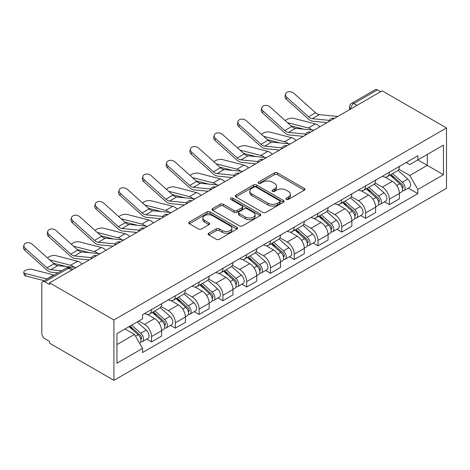 <?xml version="1.0" encoding="UTF-8"?>
<svg xmlns="http://www.w3.org/2000/svg" width="470" height="470" viewBox="0 0 470 470"><rect width="100%" height="100%" fill="white"/><g stroke="black" fill="none" stroke-linecap="round" stroke-linejoin="round"><path stroke-width="0.7" d="M286.348 199.362A1.481 0.858 0 0 0 288.439 199.362L304.337 190.18A2.115 1.222 0 0 0 304.96 189.316A2.115 1.222 0 0 0 304.337 188.452L277.406 172.907A2.115 1.222 0 0 0 274.415 172.907L258.518 182.084A1.481 0.858 0 0 0 258.083 182.689A1.481 0.858 0 0 0 258.518 183.294A1.481 0.858 0 0 0 260.615 183.294L262.671 182.107A6.768 3.907 0 0 1 272.248 182.107L274.492 183.4A6.768 3.907 0 0 1 276.472 186.167A6.768 3.907 0 0 1 274.492 188.928L272.43 190.115A1.481 0.858 0 0 0 272.001 190.72A1.481 0.858 0 0 0 272.43 191.325A1.481 0.858 0 0 0 274.527 191.325L276.583 190.138A6.768 3.907 0 0 1 286.159 190.138L288.404 191.437A6.768 3.907 0 0 1 290.384 194.198A6.768 3.907 0 0 1 288.404 196.965L286.348 198.152A1.481 0.858 0 0 0 285.913 198.757A1.481 0.858 0 0 0 286.348 199.362L286.348 198.152M208.733 233.196A2.115 1.222 0 0 0 208.116 234.06A2.115 1.222 0 0 0 208.733 234.924L216.288 239.289A2.115 1.222 0 0 0 219.284 239.289L236.939 229.096A2.115 1.222 0 0 0 237.556 228.232A2.115 1.222 0 0 0 236.939 227.368L210.008 211.817A2.115 1.222 0 0 0 207.012 211.817L189.357 222.01A2.115 1.222 0 0 0 188.74 222.874A2.115 1.222 0 0 0 189.357 223.738L198.487 229.008A2.115 1.222 0 0 0 201.477 229.008L209.033 224.648A2.115 1.222 0 0 0 209.655 223.785A2.115 1.222 0 0 0 209.033 222.921L204.509 220.307A5.658 3.266 0 0 1 202.852 217.998A5.658 3.266 0 0 1 206.342 214.978A5.658 3.266 0 0 1 212.511 215.683L230.241 225.923A5.658 3.266 0 0 1 231.898 228.232A5.658 3.266 0 0 1 228.402 231.252A5.658 3.266 0 0 1 222.239 230.541L219.284 228.837A2.115 1.222 0 0 0 216.288 228.837L208.733 233.196L208.733 234.924M113.91 319.982L49.591 282.846L382.175 90.828L446.5 127.963L113.91 319.982L113.91 380.353L446.5 188.335L446.5 127.963M262.818 212.422A2.115 1.222 0 0 0 265.814 212.422L283.469 202.229A2.115 1.222 0 0 0 284.086 201.366A2.115 1.222 0 0 0 283.469 200.502L256.538 184.957A2.115 1.222 0 0 0 253.542 184.957L235.887 195.15A2.115 1.222 0 0 0 235.27 196.013A2.115 1.222 0 0 0 235.887 196.877L262.818 212.422M231.316 199.68A1.481 0.858 0 0 1 232.82 199.891L232.82 198.129L260.204 213.938A2.115 1.222 0 0 1 260.821 214.802A2.115 1.222 0 0 1 260.204 215.665L242.549 225.859A2.115 1.222 0 0 1 239.553 225.859L212.622 210.307L212.622 208.58A2.115 1.222 0 0 0 212.005 209.444A2.115 1.222 0 0 0 212.622 210.307M212.622 208.58L220.177 204.221A2.115 1.222 0 0 1 223.174 204.221L234.095 210.525A2.115 1.222 0 0 0 237.086 210.525L242.097 207.628A2.115 1.222 0 0 0 242.72 206.765A2.115 1.222 0 0 0 242.097 205.901L230.729 199.339A1.481 0.858 0 0 1 230.294 198.734A1.481 0.858 0 0 1 231.211 197.941A1.481 0.858 0 0 1 232.82 198.129M49.591 282.846L49.591 284.608L44.867 281.877A4.312 2.491 -120 0 0 42.711 281.665A4.312 2.491 -120 0 0 41.818 283.639L41.818 333.447A4.312 2.491 -120 0 0 44.867 338.729L49.591 341.455L49.591 343.218L113.91 380.353M357.03 105.35L353.828 103.5A4.312 2.491 60 0 0 351.672 103.288L375.295 89.647A4.312 2.491 60 0 1 377.451 89.864L353.828 103.5A4.312 2.491 120 0 0 350.779 108.782L350.779 108.958M380.653 91.709L377.451 89.864M389.342 172.232A9.917 5.722 60 0 1 387.286 176.679L397.35 170.874A9.917 5.722 -120 0 0 399.4 166.421M375.066 182.906L382.327 187.101A9.917 5.722 60 0 1 389.342 199.245L399.4 193.44A9.917 5.722 -120 0 0 392.391 181.297L385.189 177.137M399.4 193.44L399.4 198.804L389.342 204.614L384.519 201.83M387.286 176.679A9.917 5.722 60 0 1 382.404 176.232M389.342 199.245L389.342 204.614M365.56 185.956A9.917 5.722 60 0 1 363.51 190.409L373.568 184.604A9.917 5.722 -120 0 0 375.624 180.151M360.743 215.56L365.566 218.344L375.624 212.534L375.624 207.164A9.917 5.722 -120 0 0 368.609 195.021L361.412 190.867M363.51 190.409A9.917 5.722 60 0 1 358.628 189.962M351.284 196.636L358.551 200.831A9.917 5.722 60 0 1 365.566 212.975L365.566 218.344M341.784 199.685A9.917 5.722 60 0 1 339.734 204.139L349.792 198.328A9.917 5.722 -120 0 0 351.842 193.881M336.961 229.284L341.784 232.068L351.848 226.264L351.848 220.894A9.917 5.722 -120 0 0 344.833 208.751L337.63 204.591M339.734 204.139A9.917 5.722 60 0 1 334.852 203.692M327.508 210.366L334.775 214.561A9.917 5.722 60 0 1 341.784 226.704L341.784 232.068M318.008 213.415A9.917 5.722 60 0 1 315.952 217.868L326.015 212.058A9.917 5.722 -120 0 0 328.066 207.605M313.185 243.013L318.008 245.798L328.066 239.994L328.066 234.624A9.917 5.722 -120 0 0 321.057 222.48L313.854 218.321M315.952 217.868A9.917 5.722 60 0 1 311.07 217.416M303.732 224.09L310.993 228.285A9.917 5.722 60 0 1 318.008 240.429L318.008 245.798M294.232 227.145A9.917 5.722 60 0 1 292.175 231.593L302.234 225.788A9.917 5.722 -120 0 0 304.29 221.335M289.408 256.743L294.232 259.528L304.29 253.718L304.29 248.354A9.917 5.722 -120 0 0 297.275 236.204L290.078 232.051M292.175 231.593A9.917 5.722 60 0 1 287.293 231.146M279.95 237.82L287.217 242.015A9.917 5.722 60 0 1 294.232 254.158L294.232 259.528M270.45 240.869A9.917 5.722 60 0 1 268.399 245.322L278.457 239.512A9.917 5.722 -120 0 0 280.514 235.065M265.626 270.473L270.45 273.258L280.514 267.448L280.514 262.078A9.917 5.722 -120 0 0 273.499 249.934L266.302 245.781M268.399 245.322A9.917 5.722 60 0 1 263.517 244.876M256.174 251.55L263.441 255.745A9.917 5.722 60 0 1 270.45 267.888L270.45 273.258M246.674 254.599A9.917 5.722 60 0 1 244.617 259.052L254.681 253.242A9.917 5.722 -120 0 0 256.732 248.789M241.85 284.197L246.674 286.982L256.732 281.178L256.732 275.808A9.917 5.722 -120 0 0 249.723 263.664L242.52 259.505M244.617 259.052A9.917 5.722 60 0 1 239.741 258.6M232.397 265.274L239.659 269.469A9.917 5.722 60 0 1 246.674 281.618L246.674 286.982M222.898 268.329A9.917 5.722 60 0 1 220.841 272.776L230.899 266.972A9.917 5.722 -120 0 0 232.956 262.519M218.074 297.927L222.898 300.712L232.956 294.901L232.956 289.538A9.917 5.722 -120 0 0 225.941 277.394L218.744 273.235M220.841 272.776A9.917 5.722 60 0 1 215.959 272.33M208.615 279.004L215.883 283.199A9.917 5.722 60 0 1 222.898 295.342L222.898 300.712M199.116 282.053A9.917 5.722 60 0 1 197.065 286.506L207.123 280.696A9.917 5.722 -120 0 0 209.179 276.248M194.292 311.657L199.116 314.442L209.179 308.631L209.179 303.262A9.917 5.722 -120 0 0 202.165 291.118L194.968 286.964M197.065 286.506A9.917 5.722 60 0 1 192.183 286.06M184.839 292.734L192.107 296.928A9.917 5.722 60 0 1 199.116 309.072L199.116 314.442M175.339 295.783A9.917 5.722 60 0 1 173.283 300.236L183.347 294.426A9.917 5.722 -120 0 0 185.397 289.972M170.516 325.381L175.339 328.166L185.397 322.361L185.397 316.991A9.917 5.722 -120 0 0 178.388 304.848L171.186 300.688M173.283 300.236A9.917 5.722 60 0 1 168.407 299.789M161.063 306.464L168.331 310.658A9.917 5.722 60 0 1 175.339 322.802L175.339 328.166M151.563 309.513A9.917 5.722 60 0 1 149.507 313.96L159.565 308.156A9.917 5.722 -120 0 0 161.621 303.702M146.74 339.111L151.563 341.896L161.621 336.085L161.621 330.721A9.917 5.722 -120 0 0 154.612 318.578L147.41 314.418M149.507 313.96A9.917 5.722 60 0 1 144.625 313.514M138.756 321.039L144.548 324.382A9.917 5.722 60 0 1 151.563 336.526L151.563 341.896M406.186 162.508L409.764 164.576L443.451 145.124L427.295 154.454L427.295 165.364L409.764 175.486L398.842 169.182M116.96 344.534L134.49 334.417L142.569 348.405L116.96 363.193L116.96 333.624L142.569 318.842L142.569 314.7L417.842 155.776L417.842 159.912L443.451 174.693L417.842 189.481L409.764 175.486M443.451 145.124L443.451 174.693M142.569 348.405L142.569 352.541L417.842 193.617L417.842 189.481M134.49 334.417L125.038 328.959M408.295 188.1L417.842 193.617M286.941 199.568L288.404 198.722A6.768 3.907 0 0 0 290.384 195.961L290.384 194.198M276.472 186.167L276.472 187.924A6.768 3.907 0 0 1 274.492 190.691L273.023 191.537M304.307 190.197L277.406 174.664A2.115 1.222 0 0 0 274.415 174.664L259.111 183.5M283.439 202.247L256.538 186.713A2.115 1.222 0 0 0 253.542 186.713L235.917 196.895M279.726 201.971A1.481 0.858 0 0 0 280.161 201.366A1.481 0.858 0 0 0 279.726 200.761L256.085 187.113A1.481 0.858 0 0 0 253.994 187.113L251.82 188.37A6.768 3.907 0 0 0 249.84 191.131A6.768 3.907 0 0 0 251.82 193.899L267.982 203.222A6.768 3.907 0 0 0 277.558 203.222L279.726 201.971L279.726 203.733A1.481 0.858 0 0 0 280.161 203.128L280.161 201.366M249.84 191.131L249.84 192.894A6.768 3.907 0 0 0 251.82 195.655L251.82 193.899M279.726 203.733L277.558 204.985A6.768 3.907 0 0 1 267.982 204.985L251.82 195.655M212.651 210.325L220.177 205.978L220.177 204.221M242.72 206.765L242.72 208.527A2.115 1.222 0 0 1 242.097 209.391L237.086 212.281A2.115 1.222 0 0 1 234.095 212.281L223.174 205.978A2.115 1.222 0 0 0 220.177 205.978M232.82 199.891L260.174 215.677M245.428 217.07A5.658 3.266 0 0 0 251.597 217.775A5.658 3.266 0 0 0 255.087 214.755A5.658 3.266 0 0 0 253.43 212.446L247.185 208.839A2.115 1.222 0 0 0 244.194 208.839L239.183 211.735A2.115 1.222 0 0 0 238.56 212.599A2.115 1.222 0 0 0 239.183 213.462L245.428 217.07L245.428 218.826A5.658 3.266 0 0 0 251.597 219.537A5.658 3.266 0 0 0 255.087 216.517L255.087 214.755M238.56 212.599L238.56 214.355A2.115 1.222 0 0 0 239.183 215.219L239.183 213.462M245.428 218.826L239.183 215.219M231.898 228.232L231.898 229.995A5.658 3.266 0 0 1 228.402 233.008A5.658 3.266 0 0 1 222.239 232.303L219.284 230.594A2.115 1.222 0 0 0 216.288 230.594L208.762 234.941M202.852 217.998L202.852 219.754A5.658 3.266 0 0 0 204.509 222.069L204.509 220.307M209.003 224.666L204.509 222.069M236.909 229.113L210.008 213.58A2.115 1.222 0 0 0 207.012 213.58L189.387 223.755M319.935 126.765A10.781 6.222 -120 0 0 315.358 123.945L293.644 118.358A4.958 1.992 -11.9 0 0 288.844 118.652A4.958 1.992 -11.9 0 0 285.396 120.755M390.029 175.099L399.717 183.746A5.387 3.114 60 0 1 401.409 192.077L399.4 193.241M390.288 175.328L394.847 177.96M391.005 174.535L401.785 184.158A2.585 1.492 60 0 1 402.602 188.153A2.585 1.492 60 0 1 402.361 188.247M392.62 173.6L402.308 182.248A5.387 3.114 60 0 1 404 190.579A5.387 3.114 60 0 1 402.373 190.755M398.025 170.357L407.796 179.082A5.387 3.114 60 0 1 409.488 187.412L404 190.579M303.72 129.174L291.188 125.954M312.015 129.99A10.781 6.222 -120 0 0 308.349 127.993L287.481 122.623M337.789 116.454L319.253 114.639A7.978 4.606 60 0 1 315.587 112.777L293.868 93.289A4.958 3.525 15.6 0 0 288.991 91.685A4.958 3.525 15.6 0 0 285.59 93.982A4.958 3.525 15.6 0 0 286.859 97.337L286.33 99.235A4.958 3.525 -164.4 0 1 285.061 95.88L285.59 93.982M329.358 120.367L312.245 118.687A7.978 4.606 60 0 1 308.573 116.824L286.859 97.337M327.108 122.623L313.002 121.237A10.781 6.222 60 0 1 308.044 118.728L286.33 99.235M296.159 140.495A10.781 6.222 -120 0 0 291.582 137.669L269.868 132.088A4.958 1.992 -11.9 0 0 265.068 132.381A4.958 1.992 -11.9 0 0 261.62 134.479M366.253 188.828L375.941 197.471A5.387 3.114 60 0 1 377.633 205.807L375.624 206.964M366.506 189.058L371.071 191.689M367.229 188.264L378.009 197.882A2.585 1.492 60 0 1 378.82 201.883A2.585 1.492 60 0 1 378.585 201.977M368.844 187.33L378.532 195.978A5.387 3.114 60 0 1 380.224 204.309A5.387 3.114 60 0 1 378.597 204.485M374.243 184.087L384.019 192.806A5.387 3.114 60 0 1 385.711 201.142L380.224 204.309M279.938 142.904L267.412 139.678M288.233 143.714A10.781 6.222 -120 0 0 284.573 141.717L263.705 136.353M272.377 154.219A10.781 6.222 -120 0 0 267.806 151.399L246.086 145.812A4.958 1.992 -11.9 0 0 241.292 146.105A4.958 1.992 -11.9 0 0 237.844 148.209M342.471 202.552L352.159 211.2A5.387 3.114 60 0 1 353.851 219.531L351.842 220.694M342.73 202.782L347.289 205.419M343.453 201.988L354.233 211.612A2.585 1.492 60 0 1 355.044 215.613A2.585 1.492 60 0 1 354.809 215.707M345.062 201.06L354.756 209.702A5.387 3.114 60 0 1 356.442 218.039A5.387 3.114 60 0 1 354.815 218.209M350.467 197.817L360.243 206.536A5.387 3.114 60 0 1 361.929 214.872L356.442 218.039M256.162 156.628L243.636 153.408M264.457 157.444A10.781 6.222 -120 0 0 260.791 155.447L239.923 150.083M314.013 130.184L295.477 128.363A7.978 4.606 60 0 1 291.805 126.506L270.091 107.013A4.958 3.525 15.6 0 0 265.215 105.415A4.958 3.525 15.6 0 0 261.808 107.706A4.958 3.525 15.6 0 0 263.083 111.061L262.548 112.965A4.958 3.525 -164.4 0 1 261.279 109.61L261.808 107.706M305.576 134.091L288.463 132.411A7.978 4.606 60 0 1 284.796 130.554L263.083 111.061M303.332 136.347L289.226 134.966A10.781 6.222 60 0 1 284.268 132.452L262.548 112.965M290.231 143.914L271.701 142.093A7.978 4.606 60 0 1 268.029 140.236L246.315 120.743A4.958 3.525 15.6 0 0 241.433 119.145A4.958 3.525 15.6 0 0 238.032 121.436A4.958 3.525 15.6 0 0 239.3 124.791L238.772 126.688A4.958 3.525 -164.4 0 1 237.503 123.334L238.032 121.436M281.8 147.821L264.686 146.141A7.978 4.606 60 0 1 261.02 144.284L239.3 124.791M279.556 150.077L265.444 148.69A10.781 6.222 60 0 1 260.492 146.182L238.772 126.688M248.601 167.949A10.781 6.222 -120 0 0 244.03 165.129L222.31 159.542A4.958 1.992 -11.9 0 0 217.51 159.835A4.958 1.992 -11.9 0 0 214.062 161.939M318.695 216.282L328.383 224.93A5.387 3.114 60 0 1 330.075 233.261L328.066 234.424M318.954 216.511L323.513 219.143M319.671 215.718L330.451 225.341A2.585 1.492 60 0 1 331.268 229.337A2.585 1.492 60 0 1 331.033 229.43M321.286 214.784L330.974 223.432A5.387 3.114 60 0 1 332.666 231.769A5.387 3.114 60 0 1 331.039 231.939M326.691 211.541L336.461 220.266A5.387 3.114 60 0 1 338.153 228.596L332.666 231.769M232.386 170.357L219.854 167.138M240.681 171.174A10.781 6.222 -120 0 0 237.015 169.177L216.147 163.807M224.825 181.679A10.781 6.222 -120 0 0 220.248 178.853L198.534 173.271A4.958 1.992 -11.9 0 0 193.734 173.565A4.958 1.992 -11.9 0 0 190.285 175.668M294.919 230.012L304.607 238.654A5.387 3.114 60 0 1 306.299 246.991L304.29 248.148M295.172 230.241L299.737 232.873M295.894 229.448L306.675 239.066A2.585 1.492 60 0 1 307.486 243.066A2.585 1.492 60 0 1 307.251 243.16M297.51 228.514L307.198 237.162A5.387 3.114 60 0 1 308.89 245.493A5.387 3.114 60 0 1 307.262 245.669M302.909 225.271L312.685 233.995A5.387 3.114 60 0 1 314.377 242.326L308.89 245.493M208.604 184.087L196.078 180.862M216.899 184.898A10.781 6.222 -120 0 0 213.239 182.9L192.371 177.537M201.042 195.403A10.781 6.222 -120 0 0 196.472 192.583L174.752 187.001A4.958 1.992 -11.9 0 0 169.958 187.295A4.958 1.992 -11.9 0 0 166.509 189.392M271.137 243.742L280.831 252.384A5.387 3.114 60 0 1 282.517 260.721L280.508 261.878M271.396 243.965L275.955 246.603M272.118 243.172L282.899 252.795A2.585 1.492 60 0 1 283.71 256.796A2.585 1.492 60 0 1 283.475 256.89M273.728 242.244L283.422 250.892A5.387 3.114 60 0 1 285.114 259.223A5.387 3.114 60 0 1 283.481 259.393M279.133 239.001L288.909 247.719A5.387 3.114 60 0 1 290.601 256.056L285.114 259.223M184.828 197.817L172.302 194.592M193.123 198.628A10.781 6.222 -120 0 0 189.457 196.63L168.589 191.267M266.455 157.638L247.919 155.823A7.978 4.606 60 0 1 244.253 153.96L222.533 134.473A4.958 3.525 15.6 0 0 217.657 132.869A4.958 3.525 15.6 0 0 214.255 135.166A4.958 3.525 15.6 0 0 215.524 138.521L214.996 140.418A4.958 3.525 -164.4 0 1 213.727 137.064L214.255 135.166M258.024 161.551L240.91 159.871A7.978 4.606 60 0 1 237.238 158.014L215.524 138.521M255.78 163.807L241.668 162.42A10.781 6.222 60 0 1 236.71 159.912L214.996 140.418M242.679 171.368L224.143 169.547A7.978 4.606 60 0 1 220.471 167.69L198.757 148.197A4.958 3.525 15.6 0 0 193.881 146.599A4.958 3.525 15.6 0 0 190.473 148.89A4.958 3.525 15.6 0 0 191.748 152.245L191.214 154.148A4.958 3.525 -164.4 0 1 189.945 150.794L190.473 148.89M234.248 175.275L217.128 173.595A7.978 4.606 60 0 1 213.462 171.738L191.748 152.245M231.998 177.537L217.892 176.15A10.781 6.222 60 0 1 212.934 173.636L191.214 154.148M218.897 185.098L200.367 183.276A7.978 4.606 60 0 1 196.695 181.42L174.981 161.927A4.958 3.525 15.6 0 0 170.099 160.329A4.958 3.525 15.6 0 0 166.697 162.62A4.958 3.525 15.6 0 0 167.966 165.975L167.438 167.872A4.958 3.525 -164.4 0 1 166.168 164.518L166.697 162.62M210.466 189.005L193.352 187.324A7.978 4.606 60 0 1 189.686 185.468L167.966 165.975M208.222 191.261L194.11 189.874A10.781 6.222 60 0 1 189.157 187.366L167.438 167.872M177.266 209.132A10.781 6.222 -120 0 0 172.696 206.312L150.976 200.725A4.958 1.992 -11.9 0 0 146.176 201.019A4.958 1.992 -11.9 0 0 142.727 203.122M247.361 257.466L257.049 266.114A5.387 3.114 60 0 1 258.741 274.445L256.732 275.608M247.62 257.695L252.179 260.327M248.336 256.902L259.117 266.525A2.585 1.492 60 0 1 259.933 270.526A2.585 1.492 60 0 1 259.699 270.614M249.952 255.974L259.64 264.616A5.387 3.114 60 0 1 261.332 272.953A5.387 3.114 60 0 1 259.704 273.123M255.357 252.725L265.127 261.449A5.387 3.114 60 0 1 266.819 269.78L261.332 272.953M161.051 211.541L148.52 208.322M169.347 212.358A10.781 6.222 -120 0 0 165.681 210.36L144.813 204.991M195.121 198.828L176.585 197.006A7.978 4.606 60 0 1 172.919 195.15L151.199 175.657A4.958 3.525 15.6 0 0 146.323 174.053A4.958 3.525 15.6 0 0 142.921 176.35A4.958 3.525 15.6 0 0 144.19 179.704L143.661 181.602A4.958 3.525 -164.4 0 1 142.392 178.248L142.921 176.35M186.69 202.734L169.576 201.054A7.978 4.606 60 0 1 165.904 199.198L144.19 179.704M184.446 204.991L170.334 203.604A10.781 6.222 60 0 1 165.375 201.095L143.661 181.602M153.49 222.862A10.781 6.222 -120 0 0 148.914 220.036L127.2 214.455A4.958 1.992 -11.9 0 0 122.4 214.749A4.958 1.992 -11.9 0 0 118.951 216.852M223.585 271.196L233.273 279.844A5.387 3.114 60 0 1 234.965 288.175L232.956 289.338M223.838 271.425L228.402 274.057M224.56 270.632L235.341 280.249A2.585 1.492 60 0 1 236.151 284.25A2.585 1.492 60 0 1 235.917 284.344M226.176 269.698L235.864 278.346A5.387 3.114 60 0 1 237.556 286.676A5.387 3.114 60 0 1 235.928 286.853M231.575 266.455L241.351 275.179A5.387 3.114 60 0 1 243.043 283.51L237.556 286.676M137.269 225.271L124.744 222.052M145.565 226.088A10.781 6.222 -120 0 0 141.905 224.084L121.037 218.72M171.344 212.552L152.809 210.73A7.978 4.606 60 0 1 149.137 208.874L127.423 189.387A4.958 3.525 15.6 0 0 122.547 187.783A4.958 3.525 15.6 0 0 119.139 190.074A4.958 3.525 15.6 0 0 120.414 193.434L119.879 195.332A4.958 3.525 -164.4 0 1 118.61 191.977L119.139 190.074M162.914 216.464L145.794 214.778A7.978 4.606 60 0 1 142.128 212.922L120.414 193.434M160.664 218.72L146.558 217.334A10.781 6.222 60 0 1 141.599 214.825L119.879 195.332M129.708 236.592A10.781 6.222 -120 0 0 125.138 233.766L103.418 228.185A4.958 1.992 -11.9 0 0 98.624 228.479A4.958 1.992 -11.9 0 0 95.175 230.576M199.803 284.926L209.497 293.568A5.387 3.114 60 0 1 211.183 301.904L209.174 303.062M200.061 285.155L204.62 287.787M200.784 284.362L211.565 293.979A2.585 1.492 60 0 1 212.375 297.98A2.585 1.492 60 0 1 212.14 298.074M202.394 283.428L212.088 292.076A5.387 3.114 60 0 1 213.78 300.406A5.387 3.114 60 0 1 212.152 300.577M207.799 280.185L217.575 288.903A5.387 3.114 60 0 1 219.267 297.24L213.78 300.406M113.493 239.001L100.968 235.775M121.789 239.812A10.781 6.222 -120 0 0 118.123 237.814L97.255 232.45M147.568 226.282L129.033 224.46A7.978 4.606 60 0 1 125.361 222.604L103.647 203.111A4.958 3.525 15.6 0 0 98.765 201.513A4.958 3.525 15.6 0 0 95.363 203.804A4.958 3.525 15.6 0 0 96.632 207.158L96.103 209.062A4.958 3.525 -164.4 0 1 94.834 205.701L95.363 203.804M139.132 230.188L122.018 228.508A7.978 4.606 60 0 1 118.352 226.652L96.632 207.158M136.888 232.444L122.776 231.064A10.781 6.222 60 0 1 117.823 228.549L96.103 209.062M105.932 250.316A10.781 6.222 -120 0 0 101.361 247.496L79.642 241.909A4.958 1.992 -11.9 0 0 74.842 242.203A4.958 1.992 -11.9 0 0 71.393 244.306M176.027 298.65L185.715 307.298A5.387 3.114 60 0 1 187.407 315.629L185.397 316.792M176.285 298.879L180.844 301.511M177.002 298.086L187.788 307.709A2.585 1.492 60 0 1 188.599 311.71A2.585 1.492 60 0 1 188.364 311.804M178.618 297.158L188.305 305.8A5.387 3.114 60 0 1 189.998 314.136A5.387 3.114 60 0 1 188.37 314.307M184.023 293.914L193.793 302.633A5.387 3.114 60 0 1 195.485 310.964L189.998 314.136M89.717 252.725L77.186 249.505M98.013 253.542A10.781 6.222 -120 0 0 94.347 251.544L73.479 246.174M123.786 240.011L105.251 238.19A7.978 4.606 60 0 1 101.585 236.334L79.865 216.84A4.958 3.525 15.6 0 0 74.989 215.242A4.958 3.525 15.6 0 0 71.587 217.534A4.958 3.525 15.6 0 0 72.856 220.888L72.327 222.786A4.958 3.525 -164.4 0 1 71.058 219.431L71.587 217.534M115.356 243.918L98.242 242.238A7.978 4.606 60 0 1 94.57 240.382L72.856 220.888M113.111 246.174L99 244.788A10.781 6.222 60 0 1 94.041 242.279L72.327 222.786M82.156 264.046A10.781 6.222 -120 0 0 77.579 261.226L55.865 255.639A4.958 1.992 -11.9 0 0 51.066 255.933A4.958 1.992 -11.9 0 0 47.617 258.036M152.251 312.38L161.939 321.028A5.387 3.114 60 0 1 163.63 329.358L161.621 330.522M152.503 312.609L157.068 315.241M153.226 311.816L164.007 321.439A2.585 1.492 60 0 1 164.817 325.434A2.585 1.492 60 0 1 164.582 325.528M154.841 310.882L164.529 319.529A5.387 3.114 60 0 1 166.221 327.86A5.387 3.114 60 0 1 164.594 328.037M160.241 307.639L170.017 316.363A5.387 3.114 60 0 1 171.709 324.694L166.221 327.86M65.941 266.455L53.41 263.235M74.231 267.271A10.781 6.222 -120 0 0 70.571 265.274L49.703 259.904M100.01 253.735L81.475 251.92A7.978 4.606 60 0 1 77.803 250.058L56.089 230.57A4.958 3.525 15.6 0 0 51.212 228.966A4.958 3.525 15.6 0 0 47.805 231.263A4.958 3.525 15.6 0 0 49.08 234.618L48.545 236.516A4.958 3.525 -164.4 0 1 47.276 233.161L47.805 231.263M91.579 257.648L74.46 255.968A7.978 4.606 60 0 1 70.794 254.106L49.08 234.618M89.329 259.904L75.224 258.518A10.781 6.222 60 0 1 70.265 256.009L48.545 236.516M25.603 275.925A4.958 1.992 168.1 0 1 24.258 274.926L23.729 272.412A4.958 1.992 -11.9 0 0 25.075 273.417L25.603 275.925L44.315 280.737M54.162 275.056A10.781 6.222 -120 0 0 53.803 274.95L32.083 269.369A4.958 1.992 -11.9 0 0 26.573 269.897A4.958 1.992 -11.9 0 0 23.729 272.412M129.062 326.638L138.162 334.752A5.387 3.114 60 0 1 139.854 343.088L139.584 343.241M129.156 326.585L133.286 328.971M130.043 326.074L140.23 335.163A2.585 1.492 60 0 1 141.041 339.164A2.585 1.492 60 0 1 140.806 339.258M131.653 325.14L140.753 333.259A5.387 3.114 60 0 1 142.445 341.59A5.387 3.114 60 0 1 140.818 341.766M137.14 321.974L146.24 330.087A5.387 3.114 60 0 1 147.933 338.423L142.445 341.59M47.147 279.104A10.781 6.222 -120 0 0 46.788 278.998L25.075 273.417M76.234 267.465L57.698 265.644A7.978 4.606 60 0 1 54.026 263.788L32.312 244.294A4.958 3.525 15.6 0 0 27.436 242.696A4.958 3.525 15.6 0 0 24.029 244.988A4.958 3.525 15.6 0 0 25.298 248.342L24.769 250.246A4.958 3.525 -164.4 0 1 23.5 246.891L24.029 244.988M61.588 270.767L50.684 269.692A7.978 4.606 60 0 1 47.018 267.835L25.298 248.342M57.922 272.882L51.442 272.248A10.781 6.222 60 0 1 46.489 269.733L24.769 250.246M350.931 108.87L350.779 108.782A4.312 2.491 0 0 1 349.515 107.019L349.515 109.686M175.339 322.802L185.397 316.991M199.116 309.072L209.179 303.262M222.898 295.342L232.956 289.538M246.674 281.618L256.732 275.808M270.45 267.888L280.514 262.078M294.232 254.158L304.29 248.354M318.008 240.429L328.066 234.624M341.784 226.704L351.848 220.894M365.566 212.975L375.624 207.164M151.563 336.526L161.621 330.721M144.548 324.382L154.612 318.578M168.331 310.658L178.388 304.848M192.107 296.928L202.165 291.118M215.883 283.199L225.941 277.394M239.659 269.469L249.723 263.664M263.441 255.745L273.499 249.934M287.217 242.015L297.275 236.204M310.993 228.285L321.057 222.48M334.775 214.561L344.833 208.751M358.551 200.831L368.609 195.021M382.327 187.101L392.391 181.297M334.047 118.616A4.312 2.491 120 0 0 332.143 119.715M310.271 132.346A4.312 2.491 120 0 0 308.367 133.445M286.494 146.07A4.312 2.491 120 0 0 284.591 147.169M262.712 159.8A4.312 2.491 120 0 0 260.809 160.899M238.936 173.53A4.312 2.491 120 0 0 237.033 174.629M215.16 187.254A4.312 2.491 120 0 0 213.257 188.358M191.378 200.984A4.312 2.491 120 0 0 189.475 202.082M167.602 214.714A4.312 2.491 120 0 0 165.699 215.812M143.826 228.444A4.312 2.491 120 0 0 141.922 229.542M120.044 242.167A4.312 2.491 120 0 0 118.14 243.266M96.268 255.897A4.312 2.491 120 0 0 94.364 256.996M71.693 270.086L68.491 268.241L44.867 281.877M72.956 269.357L70.647 268.023A4.312 2.491 120 0 0 68.491 268.241A4.312 2.491 60 0 0 66.335 268.023L42.711 281.665M288.404 198.722L288.404 196.965M272.43 191.325L272.43 190.115M274.492 190.691L274.492 188.928M258.518 183.294L258.518 182.084M274.415 174.664L274.415 172.907M277.406 174.664L277.406 172.907M304.337 190.18L304.337 188.452M235.887 196.877L235.887 195.15M253.542 186.713L253.542 184.957M256.538 186.713L256.538 184.957M283.469 202.229L283.469 200.502M267.982 204.985L267.982 203.222M277.558 204.985L277.558 203.222M223.174 205.978L223.174 204.221M234.095 212.281L234.095 210.525M237.086 212.281L237.086 210.525M242.097 209.391L242.097 207.628M260.204 215.665L260.204 213.938M216.288 230.594L216.288 228.837M219.284 230.594L219.284 228.837M222.239 232.303L222.239 230.541M209.033 224.648L209.033 222.921M189.357 223.738L189.357 222.01M207.012 213.58L207.012 211.817M210.008 213.58L210.008 211.817M236.939 229.096L236.939 227.368M399.717 183.746L396.698 185.491M403.137 186.972L402.167 187.53M407.796 179.082L402.308 182.248M315.358 123.945L308.349 127.993M312.245 118.687L319.253 114.639M308.573 116.824L315.587 112.777M375.941 197.471L372.921 199.215M379.361 200.696L378.385 201.26M384.019 192.806L378.532 195.978M291.582 137.669L284.573 141.717M352.159 211.2L349.139 212.945M355.579 214.426L354.609 214.99M360.243 206.536L354.756 209.702M267.806 151.399L260.791 155.447M288.463 132.411L295.477 128.363M284.796 130.554L291.805 126.506M264.686 146.141L271.701 142.093M261.02 144.284L268.029 140.236M328.383 224.93L325.363 226.675M331.802 228.156L330.833 228.714M336.461 220.266L330.974 223.432M244.03 165.129L237.015 169.177M304.607 238.654L301.587 240.399M308.026 241.886L307.051 242.444M312.685 233.995L307.198 237.162M220.248 178.853L213.239 182.9M280.831 252.384L277.805 254.129M284.244 255.609L283.275 256.174M288.909 247.719L283.422 250.892M196.472 192.583L189.457 196.63M240.91 159.871L247.919 155.823M237.238 158.014L244.253 153.96M217.128 173.595L224.143 169.547M213.462 171.738L220.471 167.69M193.352 187.324L200.367 183.276M189.686 185.468L196.695 181.42M257.049 266.114L254.029 267.859M260.468 269.339L259.499 269.897M265.127 261.449L259.64 264.616M172.696 206.312L165.681 210.36M169.576 201.054L176.585 197.006M165.904 199.198L172.919 195.15M233.273 279.844L230.253 281.583M236.692 283.069L235.717 283.627M241.351 275.179L235.864 278.346M148.914 220.036L141.905 224.084M145.794 214.778L152.809 210.73M142.128 212.922L149.137 208.874M209.497 293.568L206.471 295.313M212.91 296.793L211.941 297.357M217.575 288.903L212.088 292.076M125.138 233.766L118.123 237.814M122.018 228.508L129.033 224.46M118.352 226.652L125.361 222.604M185.715 307.298L182.695 309.043M189.134 310.523L188.165 311.087M193.793 302.633L188.305 305.8M101.361 247.496L94.347 251.544M98.242 242.238L105.251 238.19M94.57 240.382L101.585 236.334M161.939 321.028L158.919 322.772M165.358 324.253L164.383 324.811M170.017 316.363L164.529 319.529M77.579 261.226L70.571 265.274M74.46 255.968L81.475 251.92M70.794 254.106L77.803 250.058M138.162 334.752L135.554 336.256M141.576 337.977L140.606 338.541M146.24 330.087L140.753 333.259M53.803 274.95L46.788 278.998M50.684 269.692L57.698 265.644M47.018 267.835L54.026 263.788M334.417 118.405A4.312 4.312 0 0 0 328.882 121.601M310.635 132.135A4.312 4.312 0 0 0 305.106 135.325M286.859 145.859A4.312 4.312 0 0 0 281.33 149.055M263.083 159.589A4.312 4.312 0 0 0 257.548 162.785M239.3 173.318A4.312 4.312 0 0 0 233.772 176.508M215.524 187.042A4.312 4.312 0 0 0 209.996 190.238M191.748 200.772A4.312 4.312 0 0 0 186.214 203.968M167.966 214.502A4.312 4.312 0 0 0 162.438 217.692M144.19 228.232A4.312 4.312 0 0 0 138.662 231.422M120.414 241.956A4.312 4.312 0 0 0 114.88 245.152M96.632 255.686A4.312 4.312 0 0 0 91.104 258.882M70.647 268.023A4.312 4.312 0 0 0 66.335 268.023M351.672 103.288A4.312 4.312 0 0 0 349.515 107.019"/></g></svg>
